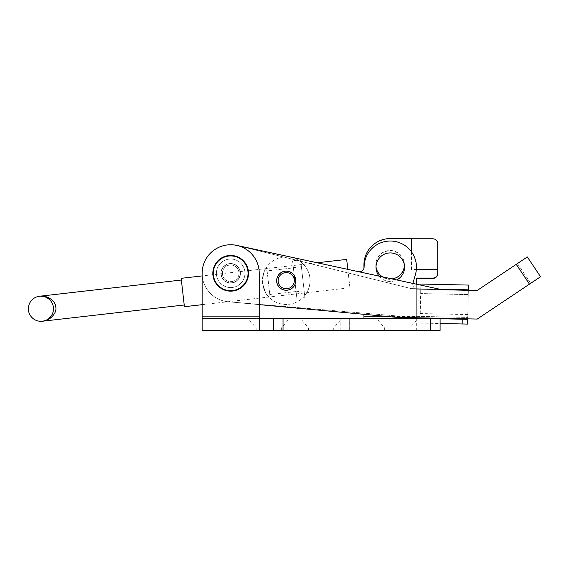 <?xml version="1.0" encoding="UTF-8"?>
<svg xmlns="http://www.w3.org/2000/svg" width="569" height="569" viewBox="0 0 569 569"><rect width="100%" height="100%" fill="white"/><g stroke="black" fill="none" stroke-linecap="round" stroke-linejoin="round"><path stroke-width="0.43" stroke-dasharray="2.85 2.13" d="M268.753 318.519L289.344 318.519L268.753 318.519M268.753 328.021L281.371 328.021L268.753 328.021M268.753 330.418L281.371 330.418L268.753 330.418M321.108 318.519L300.524 318.519L321.108 318.519M321.108 328.021L333.726 328.021L321.108 328.021M321.108 330.418L333.726 330.418L321.108 330.418M397.262 318.519L417.845 318.519L397.262 318.519M397.262 328.021L384.651 328.021L397.262 328.021M397.262 330.418L384.651 330.418L397.262 330.418M391.97 278.902A14.282 14.275 180 0 1 382.596 276.883M376.017 266.946A14.282 14.275 180 0 1 390.121 250.474A14.282 14.275 180 0 1 404.395 265.012M390.121 279.336A14.282 14.275 180 0 1 375.846 265.062A14.282 14.275 180 0 1 390.121 250.787A14.282 14.275 180 0 1 404.403 265.062A14.282 14.275 180 0 1 390.121 279.336M216.398 273.305A14.282 14.282 0 0 0 230.68 287.58A14.282 14.282 0 0 0 244.954 273.305A14.282 14.282 0 0 0 230.68 259.023A14.282 14.282 0 0 0 216.398 273.305A14.282 14.282 0 0 0 230.68 287.58A14.282 14.282 0 0 0 244.954 273.305A14.282 14.282 0 0 0 230.68 259.023A14.282 14.282 0 0 0 216.398 273.305A14.282 14.282 0 0 0 230.68 287.58A14.282 14.282 0 0 0 244.954 273.305A14.282 14.282 0 0 0 230.68 259.023A14.282 14.282 0 0 0 216.398 273.305A14.282 14.282 0 0 0 230.68 287.58A14.282 14.282 0 0 0 244.954 273.305A14.282 14.282 0 0 0 230.68 259.023A14.282 14.282 0 0 0 216.398 273.305M230.68 287.58A14.282 14.282 0 0 1 216.398 273.305A14.282 14.282 0 0 1 230.68 259.023A14.282 14.282 0 0 1 244.954 273.305A14.282 14.282 0 0 1 230.68 287.58A14.282 14.282 0 0 1 216.398 273.305A14.282 14.282 0 0 1 230.68 259.023A14.282 14.282 0 0 1 244.954 273.305A14.282 14.282 0 0 1 230.68 287.58M363.947 316.2L363.947 330.418L363.947 318.519L363.947 330.418L416.302 330.418L416.302 316.2L384.253 316.2M430.577 330.418L430.577 318.519L440.093 318.519L440.093 330.418L416.302 330.418M202.123 330.418L259.236 330.418L259.236 316.136L259.236 330.418L273.518 330.418L273.518 318.519L259.236 318.519L259.236 273.305L259.236 316.136L202.123 316.136L202.123 318.519L259.236 318.519L202.123 318.519L202.123 330.418L202.123 316.136L202.123 330.418M363.947 330.418L273.518 330.418L273.518 318.519L430.577 318.519M273.518 330.418L273.518 318.519M349.665 330.418L349.665 318.519L349.665 330.418M202.123 273.305A28.557 28.557 0 0 1 230.68 244.748A28.557 28.557 0 0 1 259.236 273.305A28.557 28.557 0 0 0 230.68 244.748A28.557 28.557 0 0 0 202.123 273.305L202.123 316.136L202.123 273.305A28.557 28.557 0 0 1 230.68 244.748A28.557 28.557 0 0 1 259.236 273.305L259.236 316.136L202.123 316.136L259.236 316.136M349.921 287.772L348.292 273.582L349.921 287.772L202.123 304.678L202.123 275.929L317.21 262.764L347.815 269.372L348.292 273.582L346.67 259.4M416.302 317.751L416.302 284.159M416.302 278.07L416.302 316.513L363.947 316.513L363.947 265.062A26.174 26.167 180 0 1 390.121 238.895L432.959 238.895A4.758 4.758 180 0 1 437.717 243.653L437.717 273.625M411.536 251.918L411.536 269.521L416.366 269.521M363.947 314.323L363.947 268.248M411.536 269.521L411.536 238.582M276.705 280.481A9.517 9.517 0 0 0 286.015 290.197A9.517 9.517 0 0 0 295.738 280.887A9.517 9.517 0 0 0 286.427 271.164A9.517 9.517 0 0 0 276.705 280.481A9.517 9.517 0 0 0 286.015 290.197A9.517 9.517 0 0 0 295.738 280.887A9.517 9.517 0 0 0 286.427 271.164A9.517 9.517 0 0 0 276.705 280.481A9.517 9.517 0 0 0 286.015 290.197A9.517 9.517 0 0 0 295.738 280.887A9.517 9.517 0 0 0 286.427 271.164A9.517 9.517 0 0 0 276.705 280.481M221.163 273.099A9.517 9.517 0 0 0 230.473 282.821A9.517 9.517 0 0 0 240.196 273.511A9.517 9.517 0 0 0 230.886 263.788A9.517 9.517 0 0 0 221.163 273.099A9.517 9.517 0 0 0 230.473 282.821A9.517 9.517 0 0 0 240.196 273.511A9.517 9.517 0 0 0 230.886 263.788A9.517 9.517 0 0 0 221.163 273.099A9.517 9.517 0 0 0 230.473 282.821A9.517 9.517 0 0 0 240.196 273.511A9.517 9.517 0 0 0 230.886 263.788A9.517 9.517 0 0 0 221.163 273.099A9.517 9.517 0 0 0 230.473 282.821A9.517 9.517 0 0 0 240.196 273.511A9.517 9.517 0 0 0 230.886 263.788A9.517 9.517 0 0 0 221.163 273.099M379.146 276.136A14.282 14.282 0 0 0 396.757 279.934M376.017 266.897A14.282 14.282 0 0 0 389.985 281.484A14.282 14.282 0 0 0 404.566 267.515A14.282 14.282 0 0 0 390.597 252.928A14.282 14.282 0 0 0 376.017 266.897M416.458 267.764A26.174 26.174 0 0 0 390.853 241.036A26.174 26.174 0 0 0 364.11 267.025A4.758 4.758 0 0 1 358.349 271.648L236.704 245.388A28.557 28.557 0 0 0 202.457 268.966A28.557 28.557 0 0 0 228.048 301.741L396.358 317.324L477.249 319.06L540.55 276.726L530.657 283.341L517.427 263.561L527.321 256.946L540.55 276.726L529.469 284.13L516.247 264.35L477.156 290.489L417.418 289.208A4.758 4.758 0 0 1 412.952 283.142L415.448 274.429A26.174 26.174 0 0 0 416.458 267.764M517.427 263.561L477.156 290.489L442.17 289.742L236.704 245.388A28.557 28.557 0 0 0 202.457 268.966A28.557 28.557 0 0 0 228.048 301.741L396.358 317.324L477.249 319.06L530.657 283.341L517.427 263.561L516.247 264.35L517.427 263.561M228.29 301.762L396.387 315.895L467.761 317.424L468.458 285.069L420.875 284.045L420.768 288.803L468.351 289.827L411.252 288.604L237.543 245.588A28.557 28.557 0 0 0 202.5 268.66A28.557 28.557 0 0 0 228.29 301.762L396.387 315.895L467.761 317.424L468.344 290.304L417.418 289.208A4.758 4.758 0 0 1 412.881 283.419M420.135 318.306L420.036 323.064L467.618 324.088L467.718 319.33L420.135 318.306L420.242 313.547L467.825 314.572L467.718 319.33L420.135 318.306L420.768 288.803L411.252 288.604L237.543 245.588A28.557 28.557 0 0 0 202.521 268.54A28.557 28.557 0 0 0 228.048 301.741A28.557 28.557 0 0 1 202.457 268.966A28.557 28.557 0 0 1 236.704 245.388A28.557 28.557 0 0 0 202.457 268.966A28.557 28.557 0 0 0 228.048 301.741L396.358 317.324L477.249 319.06L529.469 284.13L516.247 264.35L477.156 290.489M228.048 301.741L259.236 304.628M248.525 273.305A17.845 17.845 0 0 0 230.68 255.453A17.845 17.845 0 0 0 212.834 273.305A17.845 17.845 0 0 0 230.68 291.15A17.845 17.845 0 0 0 248.525 273.305A17.845 17.845 0 0 0 230.68 255.453A17.845 17.845 0 0 0 212.834 273.305A17.845 17.845 0 0 0 230.68 291.15A17.845 17.845 0 0 0 248.525 273.305A17.845 17.845 0 0 1 230.68 291.15A17.845 17.845 0 0 1 212.834 273.305M239.008 273.305A8.329 8.329 0 0 0 230.68 264.976A8.329 8.329 0 0 0 222.351 273.305A8.329 8.329 0 0 0 230.68 281.634A8.329 8.329 0 0 0 239.008 273.305M240.196 273.305A9.517 9.517 0 0 0 230.68 263.781A9.517 9.517 0 0 0 221.163 273.305A9.517 9.517 0 0 0 230.68 282.821A9.517 9.517 0 0 0 240.196 273.305A9.517 9.517 0 0 0 230.68 263.781A9.517 9.517 0 0 0 221.163 273.305A9.517 9.517 0 0 0 230.68 282.821A9.517 9.517 0 0 0 240.196 273.305M222.678 270.979A8.329 8.329 0 0 1 233.006 265.303A8.329 8.329 0 0 1 238.674 275.631A8.329 8.329 0 0 1 228.354 281.299A8.329 8.329 0 0 1 222.678 270.979M221.54 270.645A9.517 9.517 0 0 1 233.34 264.165A9.517 9.517 0 0 1 239.819 275.965A9.517 9.517 0 0 1 228.02 282.444A9.517 9.517 0 0 1 221.54 270.645A9.517 9.517 0 0 1 233.34 264.165A9.517 9.517 0 0 1 239.819 275.965A9.517 9.517 0 0 1 228.02 282.444A9.517 9.517 0 0 1 221.54 270.645M216.967 269.315A14.282 14.282 0 0 1 234.67 259.592A14.282 14.282 0 0 1 244.393 277.288A14.282 14.282 0 0 1 226.69 287.011A14.282 14.282 0 0 1 216.967 269.315A14.282 14.282 0 0 1 234.67 259.592A14.282 14.282 0 0 1 244.393 277.288A14.282 14.282 0 0 1 226.69 287.011A14.282 14.282 0 0 1 216.967 269.315M213.539 268.319A17.845 17.845 0 0 1 235.666 256.164A17.845 17.845 0 0 1 247.821 278.284A17.845 17.845 0 0 1 225.694 290.439A17.845 17.845 0 0 1 213.539 268.319M287.139 288.725A8.094 8.094 0 0 0 294.258 279.763A8.094 8.094 0 0 0 285.304 272.643A8.094 8.094 0 0 0 278.184 281.605A8.094 8.094 0 0 0 287.139 288.725M287.302 290.14A9.517 9.517 0 0 0 295.674 279.599A9.517 9.517 0 0 0 285.14 271.228A9.517 9.517 0 0 0 276.762 281.769A9.517 9.517 0 0 0 287.302 290.14A9.517 9.517 0 0 1 276.762 281.769A9.517 9.517 0 0 1 285.14 271.228A9.517 9.517 0 0 0 276.762 281.769A9.517 9.517 0 0 0 287.302 290.14A9.517 9.517 0 0 0 295.674 279.599A9.517 9.517 0 0 0 285.14 271.228A9.517 9.517 0 0 1 295.674 279.599A9.517 9.517 0 0 1 287.302 290.14M296.086 291.534L269.798 294.536L268.333 296.385C267.117 296.513 265.197 292.189 262.579 283.412C263.134 274.251 264.03 269.592 265.254 269.429L267.096 270.894L269.798 294.536L267.096 270.894L293.376 267.885L296.086 291.534L293.376 267.885M300.61 259.877L304.934 297.708L300.61 259.877L292.566 260.794L296.897 298.625L292.566 260.794L296.897 298.625L292.566 260.794L298.241 260.147C298.995 260.246 309.031 267.003 309.856 277.949C311.57 288.775 303.284 297.729 302.573 297.978C303.277 297.708 311.535 288.853 309.863 277.999C309.081 267.06 298.974 260.211 298.241 260.147M304.934 297.708L302.573 297.978M265.254 269.429C264.03 269.599 263.141 274.251 262.572 283.369C265.19 292.167 267.11 296.506 268.333 296.385M283.518 257.039A23.798 23.798 0 0 0 262.579 283.39A23.798 23.798 0 0 0 288.924 304.33A23.798 23.798 0 0 0 309.863 277.978A23.798 23.798 0 0 0 283.518 257.039A23.798 23.798 0 0 0 262.579 283.39A23.798 23.798 0 0 0 288.924 304.33A23.798 23.798 0 0 0 309.863 277.978A23.798 23.798 0 0 0 283.518 257.039M304.095 290.361L301.392 266.733L304.095 290.361M296.058 291.285L293.355 267.65L296.058 291.285M276.463 280.474A9.758 9.758 0 0 0 286.008 290.439A9.758 9.758 0 0 0 295.972 280.894A9.758 9.758 0 0 0 286.427 270.929A9.758 9.758 0 0 0 276.463 280.474A9.758 9.758 0 0 0 286.008 290.439A9.758 9.758 0 0 0 295.972 280.894A9.758 9.758 0 0 0 286.427 270.929A9.758 9.758 0 0 0 276.463 280.474M220.921 273.092A9.758 9.758 0 0 0 230.473 283.056A9.758 9.758 0 0 0 240.431 273.511A9.758 9.758 0 0 0 230.886 263.547A9.758 9.758 0 0 0 220.921 273.092A9.758 9.758 0 0 0 230.473 283.056A9.758 9.758 0 0 0 240.431 273.511A9.758 9.758 0 0 0 230.886 263.547A9.758 9.758 0 0 0 220.921 273.092M467.718 319.33L468.351 289.827L468.251 294.586L420.669 293.561L420.768 288.803L420.669 293.561L468.251 294.586L467.825 314.572M439.723 289.216L420.768 288.803L420.847 285.14M420.135 318.519L420.036 323.064L440.093 323.498M420.242 313.547L420.768 288.803L468.351 289.827M440.093 318.74L429.958 318.519M184.413 306.698L181.17 278.326M39.503 296.257A12.568 12.568 0 0 0 28.45 310.169A12.568 12.568 0 0 0 42.362 321.229C49.773 320.944 57.149 313.142 55.783 307.047C55.741 300.795 46.786 294.863 39.503 296.257C43.102 295.339 52.192 298.092 53.415 307.317C54.304 316.577 46.068 321.314 42.362 321.229A12.568 12.568 0 0 0 53.415 307.317A12.568 12.568 0 0 0 39.503 296.257L44.389 296.662L39.503 296.257M283.035 330.418L283.035 318.519M340.148 330.418L340.148 318.519M516.247 264.35L529.469 284.13M213.304 273.305A17.369 17.369 0 0 1 230.68 255.929A17.369 17.369 0 0 1 248.048 273.305A17.369 17.369 0 0 1 230.68 290.674A17.369 17.369 0 0 1 213.304 273.305M256.142 330.418L256.142 328.021L248.169 318.519M308.498 330.418L308.498 328.021L300.524 318.519M384.651 330.418L384.651 328.021L376.678 318.519M409.872 330.418L409.872 328.021L417.845 318.519M333.726 330.418L333.726 328.021L341.692 318.519M281.371 330.418L281.371 328.021L289.344 318.519M296.108 291.769L304.152 290.851M293.355 267.65L301.392 266.733M47.028 319.728L42.362 321.229L47.028 319.728M44.738 296.769L48.749 298.903L44.738 296.769M50.769 316.563L47.348 319.55L50.769 316.563"/><path stroke-width="0.85" d="M382.596 276.883A14.282 14.275 180 0 1 376.017 266.946M259.236 330.418L259.236 316.136L202.123 316.136L202.123 304.678L184.413 306.698L181.17 278.326L202.123 275.929L202.123 273.305L202.123 330.418L440.093 330.418L440.093 318.519L259.236 318.519M273.518 330.418L273.518 318.519M259.236 316.136L259.236 273.305A28.557 28.557 0 0 0 230.68 244.748A28.557 28.557 0 0 0 202.123 273.305M416.302 318.519L416.302 317.751M384.253 316.2L363.947 316.2L363.947 318.519M416.366 269.521L437.717 269.521L437.717 273.625A4.758 4.758 180 0 1 432.959 278.383L416.302 278.383M363.947 268.248L363.947 264.749A26.174 26.167 180 0 1 390.121 238.582L411.536 238.582L411.536 251.918M363.947 316.2L363.947 314.323M437.717 273.312A4.758 4.758 180 0 1 432.959 278.07L416.302 278.07L416.302 284.159M404.395 265.012A14.282 14.275 180 0 1 391.97 278.902M411.536 238.767L432.959 238.767C435.826 239.072 437.412 240.644 437.717 243.496L437.717 269.521M276.705 280.481A9.517 9.517 0 0 0 286.015 290.197A9.517 9.517 0 0 0 295.738 280.887A9.517 9.517 0 0 0 286.427 271.164A9.517 9.517 0 0 0 276.705 280.481M396.757 279.934A14.282 14.282 0 0 0 390.597 252.928A14.282 14.282 0 0 0 379.146 276.136M412.881 283.419A4.758 4.758 0 0 1 412.952 283.142L415.448 274.429A26.174 26.174 0 0 0 390.853 241.036A26.174 26.174 0 0 0 364.11 267.025A4.758 4.758 0 0 1 358.349 271.648L347.815 269.372L346.67 259.4L317.21 262.764L236.704 245.388L442.17 289.742L477.156 290.489L468.344 290.304L468.351 289.827L439.723 289.216M477.156 290.489L527.321 256.946L540.55 276.726L477.249 319.06L396.358 317.324L259.236 304.628M213.539 268.319A17.845 17.845 0 0 1 235.666 256.164A17.845 17.845 0 0 1 247.821 278.284A17.845 17.845 0 0 1 225.694 290.439A17.845 17.845 0 0 1 213.539 268.319A17.845 17.845 0 0 0 225.694 290.439A17.845 17.845 0 0 0 247.821 278.284M285.304 272.643A8.094 8.094 0 0 0 278.184 281.605A8.094 8.094 0 0 0 287.139 288.725A8.094 8.094 0 0 0 294.258 279.763A8.094 8.094 0 0 0 285.304 272.643M285.14 271.228A9.517 9.517 0 0 0 276.762 281.769A9.517 9.517 0 0 0 287.302 290.14A9.517 9.517 0 0 0 295.674 279.599A9.517 9.517 0 0 0 285.14 271.228M420.847 285.14L420.875 284.045L468.458 285.069L468.351 289.827M467.732 318.853L467.618 324.088L440.093 323.498M429.958 318.519L420.135 318.519M420.135 318.306L420.15 317.829M467.718 319.33L440.093 318.74M39.503 296.257A12.568 12.568 0 0 0 28.45 310.169A12.568 12.568 0 0 0 42.362 321.229A12.568 12.568 0 0 0 53.415 307.317A12.568 12.568 0 0 0 39.503 296.257C46.786 294.863 55.741 300.795 55.783 307.047C57.149 313.142 49.773 320.944 42.362 321.229C46.068 321.314 54.304 316.577 53.415 307.317C52.192 298.092 43.102 295.339 39.503 296.257L181.362 280.033M430.577 330.418L430.577 318.519M283.035 330.418L283.035 318.519M516.247 264.35L529.469 284.13M247.359 278.156A17.369 17.369 0 0 0 235.53 256.619A17.369 17.369 0 0 0 214.001 268.454A17.369 17.369 0 0 0 225.829 289.984A17.369 17.369 0 0 0 247.359 278.156M462.256 319.209L462.156 323.967M42.362 321.229L184.221 304.998"/></g></svg>
